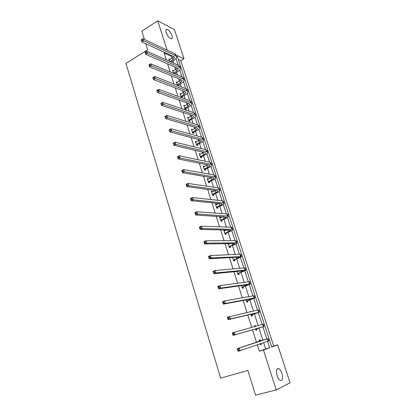 <?xml version="1.0" encoding="UTF-8"?>
<svg xmlns="http://www.w3.org/2000/svg" width="416" height="416" viewBox="0 0 416 416"><rect width="100%" height="100%" fill="white"/><g stroke="black" fill="none" stroke-linecap="round" stroke-linejoin="round"><path stroke-width="0.62" d="M277.077 375.638C275.86 370.578 276.416 368.238 278.746 368.618C280.004 369.346 281.05 370.937 281.897 373.386C283.135 378.446 282.573 380.791 280.212 380.427C278.959 379.683 277.914 378.087 277.077 375.638M166.213 32.62C165.594 30.467 165.833 29.38 166.936 29.359C168.927 30.051 170.612 32.12 171.985 35.568C172.619 37.736 172.375 38.828 171.257 38.844C169.27 38.152 167.591 36.078 166.213 32.62M144.451 39.515L141.84 31.148L157.726 20.8L174.47 29.656L183.986 58.718L177.06 55.489L271.726 347.017L277.649 344.864L290.066 382.803L276.245 389.906L263.437 350.022L269.693 347.755L267.613 341.338M271.648 346.778L273.712 346.034L180.778 60.642L183.986 58.718M273.712 346.034L277.649 344.864M145.772 43.732L147.654 49.754L125.934 63.419L220.657 378.113L247.874 370.474L255.601 395.2L276.245 389.906M254.462 325.79L255.46 325.473L254.452 325.754L254.701 326.529M255.46 325.473L255.71 326.248M256.589 328.999L256.922 330.023L255.913 330.314L255.476 328.962M247.572 300.914L247.894 301.912L246.87 302.11L246.152 299.868M238.753 273.442L239.07 274.42L238.025 274.534L237.037 271.435M229.185 243.63L229.294 243.968M230.126 246.568L230.433 247.525L229.377 247.551L228.14 243.646M219.721 217.443L220.646 217.043L219.575 216.975L220.912 221.156L221.983 221.208L221.686 220.272M220.646 217.043L220.834 217.625M211.5 191.792L212.404 191.376L211.318 191.23L212.628 195.322L213.715 195.452L213.424 194.537M212.404 191.376L212.555 191.838M203.45 166.681L204.339 166.249L203.237 166.031L204.521 170.035L205.618 170.238L205.332 169.343M204.339 166.249L204.448 166.598M195.562 142.09L196.44 141.643L195.328 141.352L196.586 145.272L197.694 145.548L197.413 144.669M187.84 118.004L188.703 117.541L187.58 117.182L188.807 121.025L189.93 121.368L189.654 120.51M180.404 94.338L181.121 93.933L179.988 93.512L181.194 97.271L182.328 97.682L182.057 96.84M173.628 70.772L172.552 70.314L173.503 73.289M257.312 344.828L259.355 351.224L265.673 348.941L263.656 342.68M262.834 340.122L258.965 328.12M258.144 325.572L254.41 313.976M253.453 311.012L249.902 299.983M248.82 296.613L245.445 286.151M244.234 282.386L241.041 272.47M239.704 268.315L236.683 258.934M235.222 254.405L232.367 245.549M230.792 240.651L228.103 232.31M226.413 227.053L223.886 219.211M222.076 213.6L219.71 206.253M217.792 200.299L215.582 193.435M214.744 190.835L214.604 190.398M213.554 187.143L211.5 180.752M210.652 178.126L210.439 177.46M209.362 174.127L207.454 168.199M206.601 165.552L206.315 164.663M205.218 161.257L203.455 155.782M202.597 153.114L202.238 152.001M201.115 148.522L199.498 143.494M198.63 140.8L198.203 139.474M197.059 135.928L195.577 131.331M194.704 128.617L194.21 127.078M193.045 123.464L191.703 119.298M190.819 116.558L190.258 114.811M189.072 111.134L187.866 107.385M186.976 104.629L186.347 102.679M185.146 98.935L184.07 95.597M183.175 92.815L182.484 90.667M181.256 86.861L180.31 83.923M179.405 81.125L178.651 78.785M177.408 74.916L176.587 72.374M175.682 69.555L174.866 67.023M173.602 63.097L172.905 60.934M171.99 58.1L171.434 56.363L164.128 53.019L166.312 59.868M167.591 63.861L170.154 71.89M171.408 75.821L174.034 84.042M175.271 87.911L177.954 96.325M179.171 100.131L181.922 108.737M183.118 112.481L185.926 121.285M187.101 124.966L189.977 133.973M191.131 137.582L194.074 146.801M195.208 150.342L198.219 159.77M199.326 163.238L202.405 172.879M203.486 176.275L206.638 186.139M207.698 189.457L210.917 199.545M211.957 202.79L215.249 213.106M216.258 216.268L219.627 226.819M220.615 229.902L224.058 240.687M225.014 243.688L228.54 254.717M229.471 257.634L233.069 268.908M233.974 271.736L237.656 283.265M238.529 286.005L242.294 297.788M243.136 300.435L246.984 312.484M247.801 315.037L251.732 327.356M252.517 329.81L256.521 342.347M169.92 59.353L168.891 58.89L169.681 61.36M177.377 82.3L176.249 81.853L177.372 85.342M178.313 85.186L178.506 85.79M184.059 106.137L184.891 105.674L183.763 105.284L184.98 109.086L186.108 109.465L185.838 108.612M191.682 129.984L192.551 129.527L191.433 129.204L192.676 133.084L193.794 133.396L193.513 132.527M199.482 154.32L200.366 153.878L199.264 153.624L200.533 157.586L201.635 157.83L201.349 156.941M200.366 153.878L200.465 154.175M207.454 179.171L208.354 178.745L207.256 178.563L208.556 182.608L209.648 182.78L209.357 181.87M208.354 178.745L208.484 179.15M215.587 204.547L216.507 204.142L215.426 204.038L216.752 208.166L217.828 208.26L217.532 207.334M216.507 204.142L216.674 204.662M223.902 230.474L224.832 230.084L223.766 230.058L225.124 234.281L226.184 234.296L225.883 233.35M224.832 230.084L225.04 230.724M234.416 259.932L234.728 260.9L233.678 260.967L232.554 257.462M243.142 287.102L243.459 288.09L242.424 288.246L241.566 285.574M249.948 311.719L250.936 311.392L249.98 311.802M252.06 314.876L252.382 315.89L251.368 316.134L250.786 314.33M260.364 340.746L260.031 339.716L259.033 340.038L259.459 341.38M261.248 343.496L261.508 344.313L260.51 344.656L260.244 343.834M259.355 351.224L263.437 350.022M164.128 53.019L164.918 52.536M167.144 50.138L157.726 20.8M266.828 338.92L262.922 326.862M262.148 324.459L258.32 312.645M257.494 310.086L253.77 298.594M252.892 295.88L249.272 284.695M248.347 281.835L244.821 270.951M243.849 267.946L240.417 257.364M239.398 254.212L236.064 243.916M234.998 240.63L231.759 230.62M230.651 227.193L227.5 217.469M226.346 213.907L223.288 204.454M222.092 200.767L219.118 191.584M217.88 187.767L214.994 178.849M213.72 174.907L210.912 166.249M209.596 162.188L206.877 153.78M205.525 149.599L202.878 141.44M201.49 137.15L198.926 129.236M197.501 124.826L195.016 117.151M193.549 112.637L191.142 105.196M189.644 100.568L187.309 93.361M185.775 88.629L183.518 81.645M181.953 76.814L179.764 70.054M178.162 65.12L176.046 58.578M180.778 60.642L178.376 59.54M171.434 56.363L172.214 55.89M265.673 348.941L269.693 347.755M260.499 344.62L261.508 344.313M169.988 61.495L172.905 59.732L174.632 57.481L173.93 56.675L141.799 41.907L141.19 39.858L141.44 40.648L142.137 40.201L141.892 39.406L141.19 39.858M169.151 59.712L172.318 57.902L173.774 56.602M141.892 39.406L142.932 38.802L143.551 40.784L175.599 55.661L176.644 56.867C176.738 57.975 175.869 59.103 174.049 60.247L171.132 62.005M142.932 38.802L175.001 53.815L176.051 55.032L176.519 56.472M142.137 40.201L143.551 40.784L141.799 41.907L141.44 40.648M173.467 73.169L176.608 71.204L178.36 69.014L177.668 68.24L145.662 54.33L145.044 52.333L145.309 53.092L146.016 52.65L145.766 51.849L145.059 52.291M172.817 71.141L177.445 68.146M145.766 51.849L146.806 51.22L147.43 53.227L179.353 67.241L180.383 68.39C180.461 69.467 179.582 70.564 177.741 71.692L174.548 73.726M146.806 51.22L178.75 65.38L179.785 66.539L180.263 68.016M146.016 52.65L147.43 53.227L145.662 54.33L145.309 53.092M173.644 72.956L174.788 73.434M177.174 84.739L180.341 82.8L182.13 80.662L181.444 79.924L149.573 66.898L148.944 64.875L150.722 63.783L182.53 77.054L183.555 78.161L184.044 79.674M176.519 82.69L181.142 79.804M149.682 64.428L148.97 64.865L149.219 65.676L149.937 65.239L149.682 64.428L150.722 63.783L151.356 65.806L183.144 78.941L184.163 80.038C184.226 81.073 183.331 82.144 181.475 83.252L177.98 85.582M149.937 65.239L151.356 65.806L149.573 66.898L149.219 65.676M177.356 84.526L178.49 84.968M180.924 96.424L184.116 94.51L185.936 92.43L185.255 91.728L153.525 79.602L152.885 77.558L154.684 76.482L186.358 88.858L187.361 89.908L187.866 91.452M180.258 94.354L184.876 91.582M153.644 77.147L152.922 77.579L153.176 78.4L153.899 77.969L153.644 77.147L154.684 76.482L155.324 78.53L186.971 90.761L187.98 91.801C188.027 92.799 187.117 93.839 185.245 94.931L182.234 96.626L181.574 97.412M153.899 77.969L155.324 78.53L153.525 79.602L153.176 78.4M181.106 96.21L182.234 96.626M184.709 108.233L187.928 106.345L189.779 104.322L189.114 103.657L157.518 92.451L156.874 90.381L158.688 89.326L190.221 100.781L191.214 101.774L191.724 103.355M184.038 106.137L188.63 103.485M157.648 90.012L156.92 90.438L157.18 91.265L157.908 90.844L157.648 90.012L158.688 89.326L159.338 91.395L190.845 102.7L191.833 103.688C191.87 104.645 190.939 105.659 189.051 106.735L186.02 108.399L185.333 109.205M157.908 90.844L159.338 91.395L157.518 92.451L157.18 91.265M184.891 108.02L186.02 108.399M188.531 120.162L191.781 118.3L193.664 116.334L193.008 115.71L161.559 105.446L160.909 103.355L162.739 102.31L194.126 112.824L195.104 113.766L195.624 115.383M187.855 118.045L192.416 115.518M161.699 103.022L160.966 103.438L161.226 104.281L161.959 103.865L161.699 103.022L162.739 102.31L163.394 104.406L194.756 114.769L195.728 115.7C195.749 116.615 194.808 117.598 192.899 118.654L189.836 120.297L189.124 121.124M161.959 103.865L163.394 104.406L161.559 105.446L161.226 104.281M188.718 119.948L189.836 120.297M192.395 132.21L195.676 130.38L197.59 128.476L196.945 127.889L165.646 118.586L164.991 116.47L166.837 115.45L198.068 125.003L199.03 125.887L199.566 127.535M191.714 130.078L196.222 127.676M165.797 116.184L165.053 116.594L165.318 117.442L166.062 117.031L165.797 116.184L166.837 115.45L167.502 117.567L198.708 126.963L199.664 127.837C199.67 128.71 198.713 129.662 196.789 130.702L193.7 132.314L192.956 133.162M166.062 117.031L167.502 117.567L165.646 118.586L165.318 117.442M192.582 132.002L193.7 132.314M196.3 144.388L199.612 142.589L201.557 140.743L200.923 140.197L169.78 131.882L169.114 129.74L170.981 128.736L202.056 137.306L203.003 138.128L203.554 139.818M195.608 142.23L200.054 139.968M169.941 129.496L169.192 129.896L169.458 130.754L170.206 130.354L169.941 129.496L170.981 128.736L171.652 130.879L202.701 139.287L203.642 140.104C203.632 140.93 202.654 141.856 200.715 142.875L197.6 144.461L196.825 145.335M170.206 130.354L171.652 130.879L169.78 131.882L169.458 130.754M196.487 144.18L197.6 144.461M200.247 156.697L203.585 154.924C204.89 154.258 205.551 153.66 205.566 153.14L204.942 152.636L173.961 145.33L173.29 143.161L175.178 142.178L206.086 149.739L207.017 150.504L207.579 152.23M199.545 154.513L203.897 152.391M174.132 142.958L173.378 143.354L173.649 144.222L174.403 143.827L174.132 142.958L175.178 142.178L175.854 144.347L206.736 151.746L207.662 152.5C207.636 153.28 206.643 154.175 204.682 155.173L201.542 156.733L200.73 157.633M174.403 143.827L175.854 144.347L173.961 145.33L173.649 144.222M200.434 156.484L201.542 156.733M204.235 169.13L207.605 167.388C208.92 166.733 209.591 166.161 209.617 165.672L209.004 165.209L178.194 158.928L177.512 156.738L179.416 155.771L210.158 162.308L211.073 163.01L211.645 164.772M203.528 166.925L207.75 164.954M178.376 156.577L177.611 156.967L177.882 157.846L178.646 157.456L178.376 156.577L179.416 155.771L180.102 157.966L210.813 164.33L211.728 165.027C211.687 165.76 210.673 166.624 208.697 167.601L205.525 169.13L204.677 170.061M178.646 157.456L180.102 157.966L178.194 158.928L177.882 157.846M204.422 168.922L205.525 169.13M208.265 181.698L211.661 179.988C212.992 179.348 213.673 178.797 213.715 178.339L213.112 177.918L182.473 172.692L181.782 170.477L183.706 169.53L214.276 175.011L215.171 175.646L215.758 177.455M207.548 179.473L211.598 177.658M182.666 170.357L181.896 170.737L182.172 171.626L182.941 171.246L182.666 170.357L183.706 169.53L184.397 171.746L214.937 177.055L215.831 177.684C215.774 178.376 214.744 179.202 212.748 180.164L209.55 181.662L208.66 182.624M182.941 171.246L184.397 171.746L182.473 172.692L182.172 171.626M208.458 181.49L209.55 181.662M181.896 170.737L181.782 170.477M212.337 194.402L215.769 192.722C217.11 192.093 217.802 191.568 217.854 191.136L217.261 190.762L186.8 186.612L186.103 184.371L188.048 183.446L218.436 187.85L219.315 188.422L219.913 190.268M211.614 192.15L215.436 190.512M187.008 184.304L186.228 184.673L186.508 185.572L187.283 185.203L187.008 184.304L188.048 183.446L188.75 185.692L219.107 189.92L219.986 190.481C219.908 191.126 218.863 191.922 216.845 192.863L213.616 194.329L212.68 195.328M187.283 185.203L188.75 185.692L186.8 186.612L186.508 185.572M212.529 194.194L213.616 194.329M186.228 184.673L186.103 184.371M216.45 207.241L219.913 205.592C221.27 204.979 221.978 204.474 222.035 204.079L221.458 203.746L191.183 200.699L190.476 198.432L192.442 197.527L222.643 200.829L223.506 201.334L224.115 203.221M215.722 204.963L219.237 203.523M191.396 198.406L190.611 198.77L190.892 199.68L191.682 199.316L191.396 198.406L192.442 197.527L193.149 199.8L223.319 202.92L224.182 203.419C224.089 204.017 223.023 204.771 220.984 205.691L217.724 207.132L216.746 208.161M191.682 199.316L193.149 199.8L191.183 200.699L190.892 199.68M216.648 207.033L217.724 207.132M190.611 198.77L190.476 198.432M220.61 220.215L224.11 218.598C225.472 218.005 226.195 217.521 226.268 217.157L195.614 214.952L194.901 212.659L196.882 211.775L226.892 213.949L227.739 214.391L228.363 216.315M219.877 217.916L222.986 216.7M195.842 212.685L195.047 213.039L195.333 213.959L196.128 213.606L195.842 212.685L196.882 211.775L197.6 214.074L227.578 216.065L228.42 216.497C228.311 217.043 227.23 217.766 225.17 218.66L221.879 220.069L220.896 221.094M196.128 213.606L197.6 214.074L195.614 214.952L195.333 213.959M220.808 220.012L221.879 220.069M195.047 213.039L194.901 212.659M224.817 233.334L228.348 231.748L230.542 230.381L229.986 230.142L200.101 229.377L199.378 227.058L201.38 226.195L231.192 227.214L232.019 227.583L232.658 229.554M224.073 231.005L226.647 230.053M200.34 227.131L199.54 227.474L199.826 228.405L200.632 228.062L200.34 227.131L201.38 226.195L202.108 228.519L231.884 229.351L232.71 229.715C232.58 230.209 231.478 230.896 229.403 231.774L226.08 233.147L225.087 234.166M224.068 230.989L224.375 231.005M200.632 228.062L202.108 228.519L200.101 229.377L199.826 228.405M225.02 233.126L226.08 233.147M199.54 227.474L199.378 227.058M229.07 246.594L232.632 245.045L234.868 243.75L234.322 243.558L204.641 243.979L203.908 241.623L205.93 240.786L235.539 240.625L236.345 240.926L237 242.939M228.316 244.239L230.173 243.615M204.89 241.748L204.079 242.086L204.376 243.027L205.187 242.694L204.89 241.748L205.93 240.786L206.669 243.142L236.241 242.788L237.042 243.079C236.896 243.526 235.773 244.171 233.678 245.024L230.329 246.366L229.32 247.38M228.29 244.171L228.738 244.192M205.187 242.694L206.669 243.142L204.641 243.979L204.376 243.027M229.268 246.392L230.329 246.366M204.079 242.086L203.908 241.623M233.366 259.995L236.964 258.487L239.236 257.265L238.706 257.124L209.232 258.752L208.494 256.37L210.538 255.554L239.933 254.186L240.718 254.415L241.389 256.474M232.606 257.618L233.459 257.41M209.498 256.547L208.681 256.875L208.978 257.826L209.799 257.504L209.498 256.547L210.538 255.554L211.281 257.941L241.426 256.589C241.259 256.984 240.12 257.598 238.004 258.424L234.619 259.73L233.605 260.738M232.565 257.494L233.152 257.53M209.799 257.504L211.281 257.941L209.232 258.752L208.978 257.826M233.568 259.797L234.619 259.73M208.681 256.875L208.494 256.37M237.713 273.551L243.656 270.936L243.142 270.837L213.881 273.707L213.132 271.294L215.202 270.504L244.374 267.899L245.144 268.055L245.825 270.156M214.162 271.523L213.335 271.84L213.637 272.808L214.464 272.49L214.162 271.523L215.202 270.504L215.956 272.917L245.092 270.109L245.856 270.254L238.961 273.239L237.936 274.243M214.464 272.49L215.956 272.917L213.881 273.707L213.637 272.808M237.916 273.348L238.961 273.239M213.335 271.84L213.132 271.294M242.107 287.253L247.624 284.71L218.592 288.839L217.833 286.406L219.924 285.636L248.867 281.767L249.616 281.845L250.312 283.993M218.884 286.686L218.046 286.993L218.353 287.971L219.19 287.664L218.884 286.686L219.924 285.636L220.683 288.08L249.595 284.003L250.338 284.071L243.344 286.9L242.31 287.898M219.19 287.664L220.683 288.08L218.592 288.839L218.353 287.971M242.315 287.056L243.344 286.9M218.046 286.993L217.833 286.406M246.548 301.106L252.153 298.735L223.356 304.164L222.586 301.699L224.697 300.955L253.412 295.786L254.14 295.792L254.852 297.986M223.662 302.037L222.815 302.333L223.127 303.321L223.969 303.025L223.662 302.037L224.697 300.955L225.472 303.425L254.145 298.048L254.873 298.038L247.78 300.716L246.74 301.699M223.969 303.025L225.472 303.425L223.356 304.164L223.127 303.321M246.756 300.908L247.78 300.716M222.815 302.333L222.586 301.699M251.04 315.12L256.74 312.926L228.181 319.68L227.401 317.179L258.008 309.972L258.716 309.894L259.444 312.135M228.498 317.574L227.646 317.86L227.958 318.859L228.816 318.578L228.498 317.574L229.538 316.462L230.318 318.968L259.454 312.172L252.268 314.678L251.212 315.661M228.816 318.578L230.318 318.968L228.181 319.68L227.958 318.859M251.254 314.922L252.268 314.678M227.646 317.86L227.401 317.179M255.585 329.29L261.378 327.272L233.064 335.384L232.279 332.852L262.657 324.314L263.344 324.158L264.082 326.451L256.802 328.801L255.741 329.779M254.639 326.347L255.128 326.409M233.402 333.304L232.534 333.58L232.851 334.594L233.714 334.324L233.402 333.304L234.437 332.166L235.227 334.698L264.087 326.461M233.714 334.324L235.227 334.698L233.064 335.384L232.851 334.594M255.793 329.092L256.802 328.801M232.534 333.58L232.279 332.852M259.652 341.115L237.214 348.728L267.358 338.827L259.36 341.078M260.749 343.663L260.317 344.053M259.204 340.584L260.65 340.787M238.358 349.237L239.392 348.062L240.193 350.631L238.009 351.286L237.214 348.728L237.806 350.527L238.68 350.267L238.358 349.237L237.484 349.502M238.68 350.267L240.193 350.631L268.778 340.912L268.024 338.593M238.009 351.286L237.806 350.527M172.318 57.902L172.905 59.732M175.001 53.815L175.599 55.661M176.01 69.358L176.608 71.204M178.75 65.38L179.353 67.241M179.738 80.933L180.341 82.8M182.53 77.054L183.144 78.941M183.508 92.628L184.116 94.51M186.358 88.858L186.971 90.761M187.314 104.442L187.928 106.345M190.221 100.781L190.845 102.7M191.162 116.376L191.781 118.3M194.126 112.824L194.756 114.769M195.052 128.435L195.676 130.38M198.068 125.003L198.708 126.963M198.978 140.624L199.612 142.589M202.056 137.306L202.701 139.287M202.946 152.937L203.585 154.924M206.086 149.739L206.736 151.746M206.955 165.381L207.605 167.388M210.158 162.308L210.813 164.33M211.011 177.96L211.661 179.988M214.276 175.011L214.937 177.055M215.108 190.668L215.769 192.722M218.436 187.85L219.107 189.92M219.248 203.523L219.913 205.592M222.643 200.829L223.319 202.92M223.506 216.731L224.11 218.598M226.892 213.949L227.578 216.065M227.807 230.084L228.348 231.748M231.192 227.214L231.884 229.351M232.159 243.589L232.632 245.045M235.539 240.625L236.241 242.788M236.558 257.239L236.964 258.487M239.933 254.186L240.64 256.376M241.01 271.05L241.342 272.074M244.374 267.899L245.092 270.109M245.513 285.012L245.768 285.818M248.867 281.767L249.595 284.003M250.063 299.13L250.25 299.712M253.412 295.786L254.145 298.048M254.665 313.414L254.774 313.758M258.008 309.972L258.752 312.26M262.657 324.314L263.406 326.628M267.358 338.827L268.117 341.167M278.746 368.618L276.931 369.117M166.936 29.359L165.989 29.962M174.548 57.221L174.632 57.481"/></g></svg>
